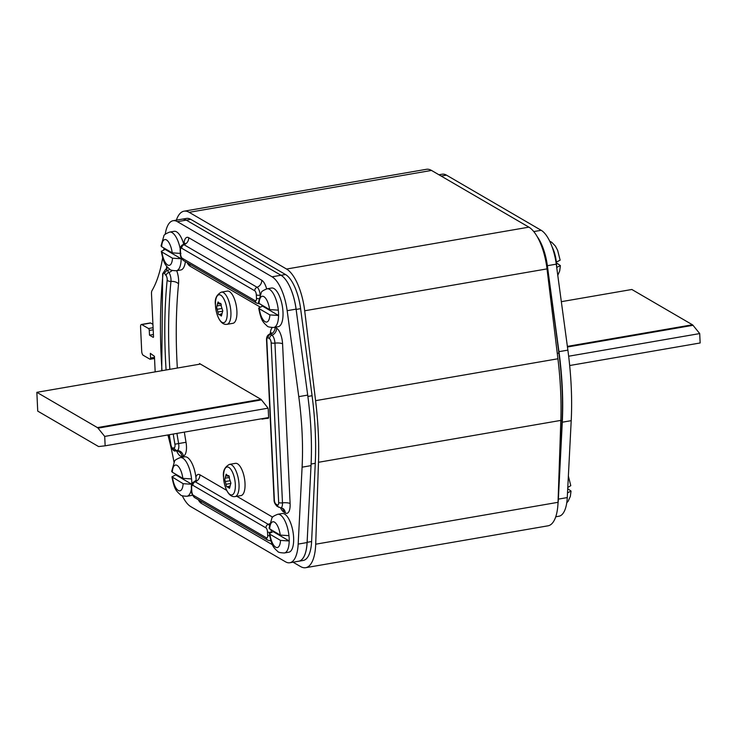 <?xml version="1.0" encoding="UTF-8"?>
<svg xmlns="http://www.w3.org/2000/svg" width="737" height="737" viewBox="0 0 737 737"><rect width="100%" height="100%" fill="white"/><g stroke="black" fill="none" stroke-linecap="round" stroke-linejoin="round"><path stroke-width="1.11" d="M293.068 562.193L300.585 566.569A40.876 15.753 -99.8 0 0 305.698 567.693L548.042 525.813A40.876 15.753 -99.8 0 0 558.038 502.312L560.829 420.394A177.405 68.348 -99.8 0 0 557.927 358.772L547.029 268.885A40.876 15.753 -99.8 0 0 528.89 227.153L431.495 170.431A40.876 15.753 -99.8 0 0 426.382 169.307L184.038 211.187A40.876 15.753 -99.8 0 0 176.355 220.151M305.698 567.693A40.876 15.753 -99.8 0 0 315.703 544.201L318.485 462.283A177.405 68.348 -99.8 0 0 315.583 400.661L304.694 310.774A40.876 15.753 -99.8 0 0 286.555 269.042L189.16 212.32A40.876 15.753 -99.8 0 0 184.038 211.187M298.245 561.299A34.335 13.229 -99.8 0 0 298.771 561.235L303.229 560.461A34.335 13.229 -99.8 0 0 311.604 541.548L315.27 463.306A170.044 65.519 -99.8 0 0 312.083 395.723L300.613 308.665A34.335 13.229 -99.8 0 0 285.495 274.514L190.809 219.368A34.335 13.229 -99.8 0 0 186.507 218.419L182.536 219.11M297.462 319.379L296.154 309.439A34.335 13.229 -99.8 0 0 281.037 275.288L186.341 220.142A34.335 13.229 -99.8 0 0 186.304 220.123A34.335 13.229 -99.8 0 0 182.011 219.175L173.094 220.713A34.335 13.229 -99.8 0 0 165.226 234.302M298.771 561.235A34.335 13.229 -99.8 0 0 307.136 542.312L307.559 533.376M537.153 236.549A34.335 13.229 80.2 0 1 547.416 266.011L558.886 353.069A170.044 65.519 80.2 0 1 562.073 420.652L558.397 498.885A34.335 13.229 80.2 0 1 557.983 503.592M267.992 408.187L104.709 436.415L98.012 428.142A4.901 1.889 -99.8 0 0 97.422 427.598L36.85 392.324L200.4 364.06M104.709 436.415L105.151 445.811L98.887 446.53A4.901 1.889 -99.8 0 1 98.307 446.392L37.734 411.117L36.85 392.324M268.59 417.557L105.151 445.811M567.37 346.381L692.421 324.768L631.849 289.484L561.336 301.673M692.421 324.768A4.901 1.889 80.2 0 1 693.02 325.303L699.708 333.575L700.15 342.972L569.673 365.524M568.66 356.229L699.708 333.575M152.928 324.344L150.68 323.036A3.27 1.262 80.2 0 0 150.265 322.944L141.347 324.483A3.27 1.262 -99.8 0 0 140.555 326.915L141.707 351.346A3.27 1.262 -99.8 0 0 143.208 355.271L149.97 359.205A1.631 0.626 -99.8 0 0 150.173 359.251A1.631 0.626 -99.8 0 0 150.569 358.035L150.348 353.336L154.438 356.321L155.175 371.872M182.288 495.743A34.335 13.229 -99.8 0 0 190.828 506.66L285.514 561.806A34.335 13.229 -99.8 0 0 289.816 562.755L298.734 561.216A34.335 13.229 -99.8 0 0 307.089 542.552L311.023 465.637A170.698 65.768 -99.8 0 0 307.697 395.096L296.081 309.135A34.335 13.229 -99.8 0 0 281 275.26L186.304 220.123L177.387 221.662A34.335 13.229 -99.8 0 0 173.094 220.713M162.637 257.849A127.529 49.139 80.2 0 1 151.988 290.654A4.901 1.889 -99.8 0 0 151.49 293.741L153.526 336.91L153.278 337.38L149.491 335.169L149.27 330.471A1.631 0.626 -99.8 0 0 148.524 328.509L141.762 324.575A3.27 1.262 -99.8 0 0 141.347 324.483M153.407 334.497L149.491 335.169M163.973 248.056A127.529 49.139 80.2 0 1 163.789 249.686M289.816 562.755A34.335 13.229 -99.8 0 0 298.172 544.09L302.096 467.175A170.698 65.768 -99.8 0 0 298.771 396.644L287.163 310.673A34.335 13.229 -99.8 0 0 272.073 276.808L177.387 221.662M167.889 434.959A127.529 49.139 80.2 0 1 173.996 462.117M261.442 418.791L268.213 418.33A1.631 0.626 80.2 0 0 268.6 417.114L268.24 409.413A1.631 0.626 80.2 0 0 267.688 407.635L261.091 399.399L199.506 363.534L199.534 364.207M262.022 419.132L268.489 418.017M548.733 275.951L558.959 351.669A170.698 65.768 80.2 0 1 562.285 422.209L558.821 489.958M438.939 174.761L442.191 174.199A34.335 13.229 80.2 0 1 446.493 175.148L541.179 230.294A34.335 13.229 80.2 0 1 556.269 264.159L567.877 350.13A170.698 65.768 80.2 0 1 571.203 420.67L567.269 497.586A34.335 13.229 80.2 0 1 558.913 516.241L555.744 516.794M221.358 292.128L227.346 291.097A16.352 6.301 -99.8 0 1 236.899 311.143A16.352 6.301 80.2 0 1 232.92 323.313L226.932 324.354A16.352 6.301 80.2 0 0 230.911 312.175A16.352 6.301 80.2 0 0 221.358 292.128C216.438 294.736 214.476 299.102 215.471 305.238C215.536 311.493 219.165 325.376 226.932 324.354M216.954 305.919L218.032 301.949L219.866 303.626C220.87 303.091 221.312 303.893 221.201 306.039L222.758 310.774L221.386 316.062L219.221 314.441C218.668 314.902 218.226 314.1 217.876 312.027L216.669 307.228L217.01 305.929L221.284 305.201M220.907 303.718L219.451 303.966L220.271 303.303M221.487 313.778L219.018 314.727M229.483 464.384L235.471 463.343A16.352 6.301 -99.8 0 1 245.016 483.398A16.352 6.301 80.2 0 1 241.045 495.568L235.057 496.6A16.352 6.301 80.2 0 0 239.028 484.43A16.352 6.301 80.2 0 0 229.483 464.384C224.564 466.982 222.602 471.358 223.587 477.493C223.661 483.748 227.291 497.632 235.057 496.6M225.08 478.175L226.158 474.204L227.991 475.881C228.986 475.337 229.437 476.148 229.327 478.295L230.884 483.03L229.511 488.309L227.337 486.696C226.793 487.157 226.342 486.356 226.001 484.283L224.794 479.483L225.135 478.175L229.41 477.447L225.246 478.156M229.032 475.973L227.576 476.222L228.396 475.558M229.612 486.033L227.134 486.982M191.408 488.944A19.623 7.563 -99.8 0 1 186.986 496.25L191.454 495.476A19.623 7.563 -99.8 0 0 192.514 495.071M196.226 480.874A19.623 7.563 -99.8 0 0 184.766 456.811L180.307 457.585C176.548 459.068 174.623 460.303 174.531 461.298L171.684 471.413L172.292 472.205L182.859 478.359L191.556 478.93A19.623 7.563 -99.8 0 0 180.307 457.585M175.673 474.167A19.623 7.563 -99.8 0 0 175.738 474.895L191.767 484.227M191.813 484.108A19.623 7.563 -99.8 0 0 191.767 481.639A19.623 7.563 -99.8 0 0 191.556 478.93M191.804 484.255L183.117 483.684L171.933 476.821L175.738 474.895M165.033 248.673A19.623 7.563 -99.8 0 0 165.106 249.401L181.173 258.761A19.623 7.563 -99.8 0 1 176.355 270.755L180.814 269.982A19.623 7.563 -99.8 0 0 185.392 261.626M183.762 244.242A19.623 7.563 -99.8 0 0 174.135 231.317L169.676 232.081C165.917 233.574 163.992 234.808 163.9 235.803L161.044 245.918L161.652 246.702L172.228 252.865L180.924 253.436M172.476 258.19L161.91 252.026A13.082 5.039 -99.8 0 0 167.658 264.97A13.082 5.039 -99.8 0 0 172.476 258.19L181.173 258.761A19.623 7.563 -99.8 0 0 181.173 257.637M161.91 252.026L161.302 251.326L165.106 249.401M273.058 530.889A19.623 7.563 -99.8 0 0 273.132 531.617L289.199 540.976A19.623 7.563 -99.8 0 1 284.381 552.971L288.849 552.197A19.623 7.563 -99.8 0 0 293.621 537.586A19.623 7.563 -99.8 0 0 282.16 513.532L277.702 514.297C273.943 515.789 272.017 517.024 271.925 518.019L269.079 528.134L269.687 528.917L280.253 535.08L288.95 535.652A19.623 7.563 -99.8 0 0 277.702 514.297M280.511 540.405L269.935 534.242A13.082 5.039 -99.8 0 0 275.684 547.186A13.082 5.039 -99.8 0 0 280.511 540.405L289.199 540.976A19.623 7.563 -99.8 0 0 289.162 538.36A19.623 7.563 -99.8 0 0 288.95 535.652M269.935 534.242L269.327 533.542L273.132 531.617M262.427 305.394A19.623 7.563 -99.8 0 0 262.501 306.122L278.568 315.482A19.623 7.563 -99.8 0 1 273.749 327.468L278.208 326.703A19.623 7.563 -99.8 0 0 282.99 312.092A19.623 7.563 -99.8 0 0 271.529 288.029L267.07 288.803C263.302 290.295 261.377 291.53 261.294 292.525L258.438 302.64L259.046 303.423L269.622 309.586L278.319 310.157A19.623 7.563 -99.8 0 0 267.07 288.803M269.871 314.911L259.304 308.748A13.082 5.039 -99.8 0 0 265.053 321.691A13.082 5.039 -99.8 0 0 269.871 314.911L278.568 315.482A19.623 7.563 -99.8 0 0 278.522 312.866A19.623 7.563 -99.8 0 0 278.319 310.157M259.304 308.748L258.696 308.048L262.501 306.122M567.794 487.433L570.779 485.674L568.374 476.074M567.518 492.869L571.037 491.082L567.73 488.723M552.068 246.812A19.623 7.563 80.2 0 1 556.343 262.105A19.623 7.563 80.2 0 1 556.546 264.813A19.623 7.563 80.2 0 1 556.601 266.619M556.343 262.105L560.148 260.179L557.642 250.34L555.431 246.13L551.783 242.316L549.728 241.229M557.78 275.371L559.705 270.884L560.396 265.606L556.417 262.833M560.396 265.587L556.702 267.411M431.495 170.431L189.16 212.32M528.89 227.153L286.555 269.042M547.029 268.885L304.694 310.774M557.927 358.772L315.583 400.661M560.829 420.394L318.485 462.283M558.038 502.312L315.703 544.201M190.809 219.368L186.341 220.142M285.495 274.514L281.037 275.288M300.613 308.665L296.154 309.439M312.083 395.723L307.873 396.451M315.27 463.306L311.097 464.024M311.604 541.548L307.136 542.312M560.811 420.864L562.073 420.652M557.264 353.355L558.886 353.069M546.661 266.14L547.416 266.011M97.422 427.598L260.981 399.334M98.012 428.142L261.478 399.887M567.453 347.007L693.02 325.303M226.72 490.409L199.884 474.775A13.082 5.039 -99.8 0 0 195.885 477.014M198.271 499.695A13.082 5.039 -99.8 0 0 201.229 503.279L272.45 544.754M272.635 517.144L236.835 496.296M266.637 288.886A13.082 5.039 -99.8 0 0 261.746 280.235L188.7 237.692A13.082 5.039 -99.8 0 0 183.9 244.159M187.087 262.612A13.082 5.039 -99.8 0 0 190.045 266.195L259.875 306.859M280.493 507.811A13.082 5.039 -99.8 0 0 283.8 512.068L285.283 512.943A13.082 5.039 -99.8 0 0 290.111 503.564L282.575 343.838A13.082 5.039 -99.8 0 0 276.568 328.158L275.085 327.292A13.082 5.039 -99.8 0 0 275.021 327.256M272.229 327.597A13.082 5.039 -99.8 0 0 270.286 333.76M176.65 450.961A13.082 5.039 -99.8 0 0 182.03 456.304L183.384 455.991A13.082 5.039 -99.8 0 0 186.019 442.283A269.622 103.88 80.2 0 1 184.342 432.122M177.341 368.039A269.622 103.88 80.2 0 1 178.547 283.911A13.082 5.039 -99.8 0 0 176.714 270.691M166.728 266.352A13.082 5.039 -99.8 0 0 166.424 268.277A299.379 115.35 -99.8 0 0 166.35 269.069M281 275.26L272.073 276.808M296.081 309.135L287.163 310.673M307.697 395.096L298.771 396.644M311.023 465.637L302.096 467.175M307.089 542.552L298.172 544.09M150.569 358.035L154.484 357.353M141.762 324.575L150.68 323.036M148.524 328.509L153.093 327.725M149.27 330.471L153.185 329.798M199.884 474.775A6.541 5.739 -59.8 0 1 195.222 481.814A6.633 2.552 -99.8 0 0 194.218 481.676L196.106 480.238L195.775 481.583M269.567 523.712A6.541 5.739 -59.8 0 1 268.268 524.348L195.222 481.814A3.27 2.874 -59.8 0 0 192.891 485.324A3.409 1.317 -99.8 0 0 191.629 487.765L191.795 491.211A3.409 1.317 -99.8 0 0 193.361 495.301L266.407 537.835A3.409 1.317 -99.8 0 0 267.66 535.394L267.494 531.948A3.27 0.93 -2.7 0 0 270.479 532.363M267.494 531.948A3.409 1.317 -99.8 0 0 265.937 527.867L192.891 485.324M265.937 527.867A3.27 2.874 -59.8 0 1 268.268 524.348A6.633 2.552 -99.8 0 1 269.291 525.38M271.299 532.059A6.633 2.552 -99.8 0 0 270.967 529.673M191.795 491.211A3.27 0.93 177.3 0 1 191.5 490.851C191.334 493.228 192.394 495.476 194.688 497.613L267.734 540.147L269.678 540.691A6.633 2.552 -99.8 0 0 270.682 540.101M191.629 487.765A3.27 0.93 177.3 0 1 191.344 487.406L191.5 490.851M201.229 503.279A6.541 5.739 120.2 0 0 200.74 501.142M193.361 495.301A3.27 2.874 120.2 0 0 194.688 497.613M266.407 537.835A3.27 2.874 120.2 0 0 267.734 540.147M267.66 535.394A3.27 0.93 -2.7 0 0 269.668 535.808M255.223 300.751A3.409 1.317 -99.8 0 0 256.476 298.31L256.319 294.864A3.409 1.317 -99.8 0 0 254.753 290.783L181.707 248.24A3.409 1.317 -99.8 0 0 180.454 250.681L180.611 254.127A3.409 1.317 -99.8 0 0 182.177 258.217L255.223 300.751A3.27 2.874 120.2 0 0 256.55 303.064L258.494 303.607A6.633 2.552 -99.8 0 0 259.074 303.441M262.39 306.141A6.541 5.739 120.2 0 0 261.276 304.722M256.476 298.31A3.27 0.93 -2.7 0 0 258.834 298.734M182.177 258.217A3.27 2.874 120.2 0 0 183.504 260.53L256.55 303.064M190.045 266.195A6.541 5.739 120.2 0 0 189.566 264.058M180.611 254.127A3.27 0.93 177.3 0 1 180.325 253.768C180.15 256.144 181.21 258.392 183.504 260.53M180.454 250.681A3.27 0.93 177.3 0 1 180.16 250.322L180.325 253.768M188.7 237.692A6.541 5.739 -59.8 0 1 184.038 244.73A6.633 2.552 -99.8 0 0 183.034 244.592L184.923 243.155L184.591 244.5M181.707 248.24A3.27 2.874 -59.8 0 1 184.038 244.73L257.084 287.264A3.27 2.874 -59.8 0 0 254.753 290.783M261.746 280.235A6.541 5.739 -59.8 0 1 257.084 287.264A6.633 2.552 -99.8 0 1 260.087 294.597M256.319 294.864A3.27 0.93 -2.7 0 0 259.811 295.251M266.831 340.282L274.367 500.008A3.409 1.317 -99.8 0 0 275.933 504.09L277.416 504.956A3.409 1.317 -99.8 0 0 278.669 502.514L271.142 342.788A3.409 1.317 -99.8 0 0 269.576 338.707L268.084 337.841A3.409 1.317 -99.8 0 0 266.831 340.282A3.27 0.93 177.3 0 1 266.536 339.923L274.072 499.649C273.897 502.017 274.965 504.274 277.259 506.402L280.686 507.821A6.633 2.552 -99.8 0 0 282.483 502.864L274.947 343.138A6.633 2.552 -99.8 0 0 271.907 335.188L270.424 334.322A6.633 2.552 -99.8 0 0 269.42 334.183C267.374 335.224 266.416 337.131 266.536 339.923M268.084 337.841A3.27 2.874 -59.8 0 1 270.424 334.322A6.541 5.739 -59.8 0 0 275.085 327.292M276.568 328.158A6.541 5.739 -59.8 0 1 271.907 335.188A3.27 2.874 -59.8 0 0 269.576 338.707M271.142 342.788A3.27 0.93 -2.7 0 0 274.947 343.138A6.541 1.861 -2.7 0 1 282.575 343.838M278.669 502.514A3.27 0.93 -2.7 0 0 282.483 502.864A6.541 1.861 -2.7 0 1 290.111 503.564M285.283 512.943A6.541 5.739 120.2 0 0 282.63 508.318L280.686 507.821M283.8 512.068A6.541 5.739 120.2 0 0 281.921 508.005M275.933 504.09A3.27 2.874 120.2 0 0 277.259 506.402M277.416 504.956A3.27 2.874 120.2 0 0 278.743 507.268M169.28 434.719A289.705 111.619 -99.8 0 0 170.966 444.945L170.717 444.982C172.375 449.819 174.033 451.772 175.682 450.841A6.633 2.552 -99.8 0 0 175.922 450.814L177.276 450.5A6.633 2.552 -99.8 0 0 178.612 443.554A276.071 106.368 80.2 0 1 176.935 433.402M182.03 456.304A6.541 6.034 76.9 0 0 175.922 450.814A3.27 3.012 76.9 0 1 172.873 448.078L174.218 447.764A3.409 1.317 -99.8 0 0 174.909 444.19A279.286 107.611 80.2 0 1 173.232 434.038M170.966 444.945A3.409 1.317 -99.8 0 0 172.873 448.078M166.092 369.992A279.286 107.611 80.2 0 1 167.17 280.143A3.409 1.317 -99.8 0 0 166.101 275.546L164.637 273.593A3.409 1.317 -99.8 0 0 162.932 274.625A289.705 111.619 -99.8 0 0 161.993 370.693M167.17 280.143A3.27 1.769 5.7 0 0 170.966 281.396A6.633 2.552 -99.8 0 0 168.874 272.46L167.419 270.507A6.633 2.552 -99.8 0 0 165.493 269.493L162.656 273.786L161.725 370.739M166.101 275.546A3.27 2.404 -36.8 0 1 168.874 272.46A6.541 4.809 -36.8 0 0 172.209 270.451M164.637 273.593A3.27 2.404 -36.8 0 1 167.419 270.507A6.541 4.809 -36.8 0 0 169.805 269.281M162.932 274.625A3.27 1.769 -174.3 0 1 162.656 273.786M166.424 268.277A6.541 3.528 -174.3 0 1 166.746 268.775M178.547 283.911A6.541 3.528 5.7 0 0 170.966 281.396A276.071 106.368 80.2 0 0 169.842 369.338M186.019 442.283L174.909 444.19M174.218 447.764A3.27 3.012 76.9 0 0 177.276 450.5A6.541 6.034 76.9 0 1 183.384 455.991M558.388 499.115L567.269 497.586M562.285 422.209L571.203 420.67M558.959 351.669L567.877 350.13M547.379 265.698L556.269 264.159M533.781 231.575L541.179 230.294M441.177 176.069L446.493 175.148M227.199 312.138A14.169 5.463 80.2 0 1 221.984 322.299A14.169 5.463 80.2 0 1 215.48 305.311A14.169 5.463 80.2 0 1 220.704 295.15A14.169 5.463 80.2 0 1 227.199 312.138M217.129 305.901L221.284 305.182M217.166 309.291L221.653 308.517M217.498 303.884L218.935 303.635M219.866 303.626L220.722 303.478M220.409 315.141L221.736 314.911M217.876 312.027L222.749 311.189M235.324 484.393A14.169 5.463 80.2 0 1 230.101 494.545A14.169 5.463 80.2 0 1 223.606 477.567A14.169 5.463 80.2 0 1 228.829 467.405A14.169 5.463 80.2 0 1 235.324 484.393M225.292 481.547L229.778 480.764M225.614 476.13L227.051 475.881M227.991 475.881L228.839 475.733M228.534 487.387L229.861 487.166M226.001 484.283L230.874 483.444M172.541 477.521A13.082 5.039 -99.8 0 0 178.29 490.474A13.082 5.039 -99.8 0 0 183.117 483.684M182.859 478.359A13.082 5.039 -99.8 0 0 177.11 465.416A13.082 5.039 -99.8 0 0 172.292 472.205M172.228 252.865A13.082 5.039 -99.8 0 0 166.479 239.921A13.082 5.039 -99.8 0 0 161.652 246.702M180.206 248.756A19.623 7.563 -99.8 0 0 169.676 232.081M280.253 535.08A13.082 5.039 -99.8 0 0 274.505 522.137A13.082 5.039 -99.8 0 0 269.687 528.917M269.622 309.586A13.082 5.039 -99.8 0 0 263.874 296.642A13.082 5.039 -99.8 0 0 259.046 303.423M150.173 359.251L154.54 358.495M271.621 541.198L269.678 540.691M194.218 481.676C192.173 482.707 191.215 484.624 191.344 487.406M258.494 303.607L260.437 304.114M183.034 244.592C180.989 245.624 180.031 247.54 180.16 250.322M270.976 334.101L271.299 332.746L269.42 334.183M175.682 450.841L177.58 451.081M169.031 434.766L170.717 444.982M165.493 269.493L167.382 268.056M186.986 496.25C182.951 496.112 180.722 495.586 180.307 494.684C175.986 490.731 174.337 489.285 171.933 476.821M176.355 270.755C172.311 270.617 170.081 270.092 169.667 269.189C165.355 265.237 163.706 263.791 161.302 251.326M284.381 552.971C280.346 552.833 278.116 552.308 277.692 551.405C273.381 547.453 271.732 546.006 269.327 533.542M273.749 327.468C269.705 327.329 267.476 326.813 267.061 325.911C262.75 321.958 261.101 320.512 258.696 308.048M566.762 502.781L568.181 501.197L570.337 496.379L571.037 491.1"/></g></svg>
